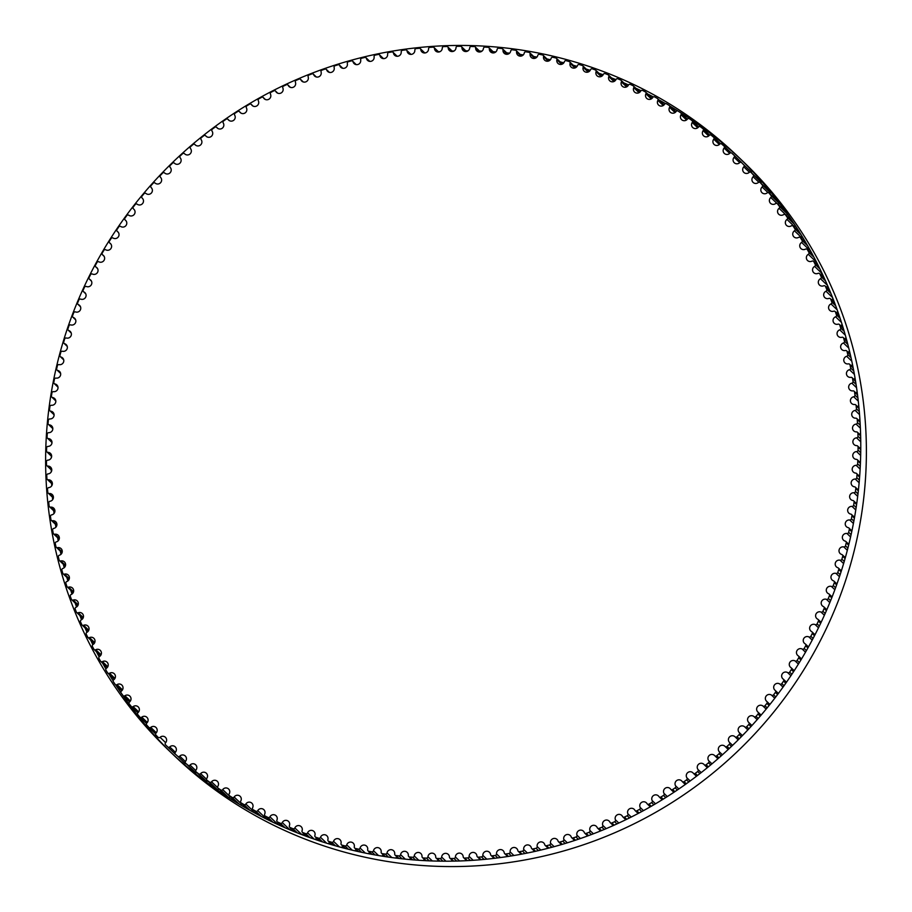 <?xml version="1.0" encoding="UTF-8"?>
<svg xmlns="http://www.w3.org/2000/svg" width="912" height="912" viewBox="0 0 912 912"><rect width="100%" height="100%" fill="white"/><g stroke="black" fill="none" stroke-linecap="round" stroke-linejoin="round"><path stroke-width="1.37" d="M556.879 59.713A3.933 3.865 -46.2 0 0 557.95 63.395A3.933 3.865 -46.2 0 0 564.391 61.674A1.471 1.436 133.8 0 1 566.181 60.694A409.511 402.397 133.8 0 1 569.099 61.503A1.471 1.436 133.8 0 1 570.08 63.27A3.933 3.865 -46.2 0 0 571.117 67.078A3.933 3.865 -46.2 0 0 577.513 65.482A1.471 1.436 133.8 0 1 579.337 64.558A409.511 402.397 133.8 0 1 582.232 65.47A1.471 1.436 133.8 0 1 583.156 67.26A3.933 3.865 -46.2 0 0 584.147 71.204A3.933 3.865 -46.2 0 0 590.497 69.734A1.471 1.436 133.8 0 1 592.355 68.867A409.511 402.397 133.8 0 1 595.205 69.882A1.471 1.436 133.8 0 1 596.072 71.706A3.933 3.865 -46.2 0 0 597.029 75.776A3.933 3.865 -46.2 0 0 603.322 74.419A1.471 1.436 133.8 0 1 605.203 73.621A409.511 402.397 133.8 0 1 608.019 74.727A1.471 1.436 133.8 0 1 608.817 76.585A3.933 3.865 -46.2 0 0 609.729 80.78A3.933 3.865 -46.2 0 0 615.976 79.549A1.471 1.436 133.8 0 1 617.88 78.808A409.511 402.397 133.8 0 1 620.662 80.017A1.471 1.436 133.8 0 1 621.391 81.898A3.933 3.865 -46.2 0 0 622.258 86.218A3.933 3.865 -46.2 0 0 628.436 85.101A1.471 1.436 133.8 0 1 630.374 84.44A409.511 402.397 133.8 0 1 633.099 85.739A1.471 1.436 133.8 0 1 633.772 87.643A3.933 3.865 -46.2 0 0 634.581 92.078A3.933 3.865 -46.2 0 0 640.703 91.086A1.471 1.436 133.8 0 1 642.652 90.482A409.511 402.397 133.8 0 1 645.331 91.873A1.471 1.436 133.8 0 1 645.935 93.799A3.933 3.865 -46.2 0 0 646.688 98.359A3.933 3.865 -46.2 0 0 652.741 97.481A1.471 1.436 133.8 0 1 654.713 96.946A409.511 402.397 133.8 0 1 657.335 98.428A1.471 1.436 133.8 0 1 657.871 100.377A3.933 3.865 -46.2 0 0 658.567 105.051A3.933 3.865 -46.2 0 0 664.552 104.287A1.471 1.436 133.8 0 1 666.535 103.82A409.511 402.397 133.8 0 1 669.112 105.393A1.471 1.436 133.8 0 1 669.579 107.365A3.933 3.865 -46.2 0 0 670.206 112.153A3.933 3.865 -46.2 0 0 676.123 111.503A1.471 1.436 133.8 0 1 678.118 111.093A409.511 402.397 133.8 0 1 680.637 112.757A1.471 1.436 133.8 0 1 681.036 114.741A3.933 3.865 -46.2 0 0 681.595 119.643A3.933 3.865 -46.2 0 0 687.42 119.107A1.471 1.436 133.8 0 1 689.438 118.765A409.511 402.397 133.8 0 1 691.9 120.509A1.471 1.436 133.8 0 1 692.231 122.504A3.933 3.865 -46.2 0 0 692.71 127.52A3.933 3.865 -46.2 0 0 698.455 127.087A1.471 1.436 133.8 0 1 700.473 126.825A409.511 402.397 133.8 0 1 702.878 128.649A1.471 1.436 133.8 0 1 703.141 130.655A3.933 3.865 -46.2 0 0 703.551 135.785A3.933 3.865 -46.2 0 0 709.217 135.455A1.471 1.436 133.8 0 1 711.235 135.25A409.511 402.397 133.8 0 1 713.572 137.165A1.471 1.436 133.8 0 1 713.765 139.183A3.933 3.865 -46.2 0 0 714.096 144.415A3.933 3.865 -46.2 0 0 719.671 144.176A1.471 1.436 133.8 0 1 721.7 144.05A409.511 402.397 133.8 0 1 723.968 146.034A1.471 1.436 133.8 0 1 724.094 148.063A3.933 3.865 -46.2 0 0 724.333 153.398A3.933 3.865 -46.2 0 0 729.817 153.262A1.471 1.436 133.8 0 1 731.846 153.193A409.511 402.397 133.8 0 1 734.046 155.268L734.046 155.268A1.471 1.436 133.8 0 1 734.103 157.297A3.933 3.865 -46.2 0 0 734.251 162.735A3.933 3.865 -46.2 0 0 739.643 162.689A1.471 1.436 133.8 0 1 741.673 162.701A409.511 402.397 133.8 0 1 743.793 164.833A1.471 1.436 133.8 0 1 743.793 166.873A3.933 3.865 -46.2 0 0 743.85 172.402A3.933 3.865 -46.2 0 0 749.14 172.448A1.471 1.436 133.8 0 1 751.169 172.528A409.511 402.397 133.8 0 1 753.221 174.739A1.471 1.436 133.8 0 1 753.141 176.768A3.933 3.865 -46.2 0 0 753.095 182.4A3.933 3.865 -46.2 0 0 758.294 182.537A1.471 1.436 133.8 0 1 760.312 182.685A409.511 402.397 133.8 0 1 762.284 184.965A1.471 1.436 133.8 0 1 762.136 186.994A3.933 3.865 -46.2 0 0 762.01 192.717A3.933 3.865 -46.2 0 0 767.095 192.934A1.471 1.436 133.8 0 1 769.112 193.15A409.511 402.397 133.8 0 1 771.005 195.499A1.471 1.436 133.8 0 1 770.788 197.516A3.933 3.865 -46.2 0 0 770.549 203.33A3.933 3.865 -46.2 0 0 775.531 203.627A1.471 1.436 133.8 0 1 777.537 203.912A409.511 402.397 133.8 0 1 779.35 206.329A1.471 1.436 133.8 0 1 779.065 208.346A3.933 3.865 -46.2 0 0 778.723 214.229A3.933 3.865 -46.2 0 0 783.59 214.605A1.471 1.436 133.8 0 1 785.585 214.958A409.511 402.397 133.8 0 1 787.318 217.432A1.471 1.436 133.8 0 1 786.965 219.439A3.933 3.865 -46.2 0 0 786.52 225.412A3.933 3.865 -46.2 0 0 791.274 225.868A1.471 1.436 133.8 0 1 793.258 226.279A409.511 402.397 133.8 0 1 794.899 228.821A1.471 1.436 133.8 0 1 794.477 230.816A3.933 3.865 -46.2 0 0 793.919 236.869A3.933 3.865 -46.2 0 0 798.57 237.382A1.471 1.436 133.8 0 1 800.531 237.872A409.511 402.397 133.8 0 1 802.081 240.46A1.471 1.436 133.8 0 1 801.591 242.444A3.933 3.865 -46.2 0 0 800.93 248.566A3.933 3.865 -46.2 0 0 805.456 249.147A1.471 1.436 133.8 0 1 807.405 249.706A409.511 402.397 133.8 0 1 808.864 252.35A1.471 1.436 133.8 0 1 808.317 254.311A3.933 3.865 -46.2 0 0 807.53 260.501A3.933 3.865 -46.2 0 0 811.942 261.151A1.471 1.436 133.8 0 1 813.869 261.767A409.511 402.397 133.8 0 1 815.237 264.457A1.471 1.436 133.8 0 1 814.621 266.407A3.933 3.865 -46.2 0 0 813.721 272.665A3.933 3.865 -46.2 0 0 818.018 273.372A1.471 1.436 133.8 0 1 819.911 274.056A409.511 402.397 133.8 0 1 821.188 276.792A1.471 1.436 133.8 0 1 820.504 278.719A3.933 3.865 -46.2 0 0 819.489 285.046A3.933 3.865 -46.2 0 0 823.661 285.798A1.471 1.436 133.8 0 1 825.531 286.55A409.511 402.397 133.8 0 1 826.717 289.332A1.471 1.436 133.8 0 1 825.976 291.236A3.933 3.865 -46.2 0 0 824.836 297.608A3.933 3.865 -46.2 0 0 828.883 298.418A1.471 1.436 133.8 0 1 830.729 299.227A409.511 402.397 133.8 0 1 831.812 302.054A1.471 1.436 133.8 0 1 831.003 303.935A3.933 3.865 -46.2 0 0 829.749 310.365A3.933 3.865 -46.2 0 0 833.671 311.22A1.471 1.436 133.8 0 1 835.483 312.086A409.511 402.397 133.8 0 1 836.475 314.948A1.471 1.436 133.8 0 1 835.597 316.806A3.933 3.865 -46.2 0 0 834.218 323.281A3.933 3.865 -46.2 0 0 838.014 324.182A1.471 1.436 133.8 0 1 839.792 325.117A409.511 402.397 133.8 0 1 840.693 328.012A1.471 1.436 133.8 0 1 839.747 329.825A3.933 3.865 -46.2 0 0 838.242 336.357A3.933 3.865 -46.2 0 0 841.913 337.28A1.471 1.436 133.8 0 1 843.668 338.284A409.511 402.397 133.8 0 1 844.455 341.213A1.471 1.436 133.8 0 1 843.463 342.992A3.933 3.865 -46.2 0 0 841.822 349.57A3.933 3.865 -46.2 0 0 845.367 350.527A1.471 1.436 133.8 0 1 847.077 351.587A409.511 402.397 133.8 0 1 847.772 354.54A1.471 1.436 133.8 0 1 846.712 356.284A3.933 3.865 -46.2 0 0 844.957 362.896A3.933 3.865 -46.2 0 0 848.354 363.888A1.471 1.436 133.8 0 1 850.041 365.005A409.511 402.397 133.8 0 1 850.634 367.981A1.471 1.436 133.8 0 1 849.517 369.691A3.933 3.865 -46.2 0 0 847.624 376.337A3.933 3.865 -46.2 0 0 850.896 377.351A1.471 1.436 133.8 0 1 852.538 378.514A409.511 402.397 133.8 0 1 853.028 381.512A1.471 1.436 133.8 0 1 851.854 383.188A3.933 3.865 -46.2 0 0 849.836 389.857A3.933 3.865 -46.2 0 0 852.982 390.895A1.471 1.436 133.8 0 1 854.578 392.126A409.511 402.397 133.8 0 1 854.966 395.135A1.471 1.436 133.8 0 1 853.735 396.777A3.933 3.865 -46.2 0 0 851.591 403.469A3.933 3.865 -46.2 0 0 854.601 404.506A1.471 1.436 133.8 0 1 856.151 405.794A409.511 402.397 133.8 0 1 856.436 408.815A1.471 1.436 133.8 0 1 855.16 410.423A3.933 3.865 -46.2 0 0 852.88 417.126A3.933 3.865 -46.2 0 0 855.752 418.186A1.471 1.436 133.8 0 1 857.257 419.52A409.511 402.397 133.8 0 1 857.44 422.552A1.471 1.436 133.8 0 1 856.106 424.114A3.933 3.865 -46.2 0 0 853.7 430.84A3.933 3.865 -46.2 0 0 856.448 431.9A1.471 1.436 133.8 0 1 857.907 433.28A409.511 402.397 133.8 0 1 857.987 436.324A1.471 1.436 133.8 0 1 856.596 437.84A3.933 3.865 -46.2 0 0 854.054 444.577A3.933 3.865 -46.2 0 0 856.664 445.637A1.471 1.436 133.8 0 1 858.078 447.074A409.511 402.397 133.8 0 1 858.055 450.118A1.471 1.436 133.8 0 1 856.619 451.577A3.933 3.865 -46.2 0 0 853.94 458.326A3.933 3.865 -46.2 0 0 856.425 459.374A1.471 1.436 133.8 0 1 857.782 460.868A409.511 402.397 133.8 0 1 857.656 463.912A1.471 1.436 133.8 0 1 856.174 465.325A3.933 3.865 -46.2 0 0 853.358 472.063A3.933 3.865 -46.2 0 0 855.707 473.111A1.471 1.436 133.8 0 1 857.018 474.65A409.511 402.397 133.8 0 1 856.79 477.683A1.471 1.436 133.8 0 1 855.262 479.051A3.933 3.865 -46.2 0 0 852.321 485.788A3.933 3.865 -46.2 0 0 854.533 486.826A1.471 1.436 133.8 0 1 855.798 488.399A409.511 402.397 133.8 0 1 855.456 491.431A1.471 1.436 133.8 0 1 853.883 492.742A3.933 3.865 -46.2 0 0 850.816 499.48A3.933 3.865 -46.2 0 0 852.902 500.506A1.471 1.436 133.8 0 1 854.099 502.113A409.511 402.397 133.8 0 1 853.666 505.134A1.471 1.436 133.8 0 1 852.047 506.399A3.933 3.865 -46.2 0 0 848.844 513.125A3.933 3.865 -46.2 0 0 850.793 514.117A1.471 1.436 133.8 0 1 851.945 515.782A409.511 402.397 133.8 0 1 851.409 518.78A1.471 1.436 133.8 0 1 849.745 519.988A3.933 3.865 -46.2 0 0 846.416 526.691A3.933 3.865 -46.2 0 0 848.24 527.66A1.471 1.436 133.8 0 1 849.323 529.359A409.511 402.397 133.8 0 1 848.684 532.346A1.471 1.436 133.8 0 1 846.986 533.497A3.933 3.865 -46.2 0 0 843.52 540.178A3.933 3.865 -46.2 0 0 845.219 541.124A1.471 1.436 133.8 0 1 846.245 542.857A409.511 402.397 133.8 0 1 845.504 545.821A1.471 1.436 133.8 0 1 843.771 546.915A3.933 3.865 -46.2 0 0 840.18 553.573A3.933 3.865 -46.2 0 0 841.753 554.485A1.471 1.436 133.8 0 1 842.722 556.252A409.511 402.397 133.8 0 1 841.879 559.193A1.471 1.436 133.8 0 1 840.112 560.219A3.933 3.865 -46.2 0 0 836.384 566.854A3.933 3.865 -46.2 0 0 837.832 567.72A1.471 1.436 133.8 0 1 838.732 569.521A409.511 402.397 133.8 0 1 837.797 572.44A1.471 1.436 133.8 0 1 835.996 573.409A3.933 3.865 -46.2 0 0 832.143 580.009A3.933 3.865 -46.2 0 0 833.465 580.83A1.471 1.436 133.8 0 1 834.309 582.665A409.511 402.397 133.8 0 1 833.272 585.538A1.471 1.436 133.8 0 1 831.436 586.45A3.933 3.865 -46.2 0 0 827.458 593.005A3.933 3.865 -46.2 0 0 828.655 593.78A1.471 1.436 133.8 0 1 829.441 595.65A409.511 402.397 133.8 0 1 828.313 598.489A1.471 1.436 133.8 0 1 826.443 599.344A3.933 3.865 -46.2 0 0 822.35 605.853A3.933 3.865 -46.2 0 0 823.422 606.583A1.471 1.436 133.8 0 1 824.14 608.475A409.511 402.397 133.8 0 1 822.909 611.279A1.471 1.436 133.8 0 1 821.028 612.055A3.933 3.865 -46.2 0 0 816.799 618.53A3.933 3.865 -46.2 0 0 817.756 619.202A1.471 1.436 133.8 0 1 818.406 621.106A409.511 402.397 133.8 0 1 817.084 623.876A1.471 1.436 133.8 0 1 815.168 624.595A3.933 3.865 -46.2 0 0 810.825 631.013A3.933 3.865 -46.2 0 0 811.669 631.628A1.471 1.436 133.8 0 1 812.25 633.555A409.511 402.397 133.8 0 1 810.836 636.28A1.471 1.436 133.8 0 1 808.91 636.929A3.933 3.865 -46.2 0 0 804.441 643.302A3.933 3.865 -46.2 0 0 805.159 643.838A1.471 1.436 133.8 0 1 805.684 645.799A409.511 402.397 133.8 0 1 804.179 648.466A1.471 1.436 133.8 0 1 802.229 649.059A3.933 3.865 -46.2 0 0 797.647 655.363A3.933 3.865 -46.2 0 0 798.251 655.842A1.471 1.436 133.8 0 1 798.707 657.814A409.511 402.397 133.8 0 1 797.111 660.436A1.471 1.436 133.8 0 1 795.139 660.961A3.933 3.865 -46.2 0 0 790.442 667.196A3.933 3.865 -46.2 0 0 790.943 667.607A1.471 1.436 133.8 0 1 791.331 669.59A409.511 402.397 133.8 0 1 789.655 672.155A1.471 1.436 133.8 0 1 787.66 672.611A3.933 3.865 -46.2 0 0 782.849 678.79A3.933 3.865 -46.2 0 0 783.248 679.121A1.471 1.436 133.8 0 1 783.568 681.116A409.511 402.397 133.8 0 1 781.801 683.624A1.471 1.436 133.8 0 1 779.794 684.011A3.933 3.865 -46.2 0 0 774.881 690.122A3.933 3.865 -46.2 0 0 775.166 690.373A1.471 1.436 133.8 0 1 775.417 692.379A409.511 402.397 133.8 0 1 773.57 694.83A1.471 1.436 133.8 0 1 771.552 695.149A3.933 3.865 -46.2 0 0 766.274 695.867A3.933 3.865 -46.2 0 0 766.707 701.351A1.471 1.436 133.8 0 1 766.889 703.369A409.511 402.397 133.8 0 1 764.963 705.763A1.471 1.436 133.8 0 1 762.945 706.013A3.933 3.865 -46.2 0 0 757.598 706.595A3.933 3.865 -46.2 0 0 757.895 712.044A1.471 1.436 133.8 0 1 758.009 714.073A409.511 402.397 133.8 0 1 756.002 716.387A1.471 1.436 133.8 0 1 753.973 716.57A3.933 3.865 -46.2 0 0 748.57 717.026A3.933 3.865 -46.2 0 0 748.729 722.441A1.471 1.436 133.8 0 1 748.775 724.47A409.511 402.397 133.8 0 1 746.689 726.716A1.471 1.436 133.8 0 1 744.659 726.83A3.933 3.865 -46.2 0 0 739.244 727.103A3.933 3.865 -46.2 0 0 739.222 732.518A1.471 1.436 133.8 0 1 739.187 734.548A409.511 402.397 133.8 0 1 737.033 736.736A1.471 1.436 133.8 0 1 735.004 736.771A3.933 3.865 -46.2 0 0 729.589 736.862A3.933 3.865 -46.2 0 0 729.372 742.277A1.471 1.436 133.8 0 1 729.281 744.306A409.511 402.397 133.8 0 1 727.046 746.415A1.471 1.436 133.8 0 1 725.017 746.392A3.933 3.865 -46.2 0 0 719.568 746.335A3.933 3.865 -46.2 0 0 719.215 751.693A1.471 1.436 133.8 0 1 719.055 753.722A409.511 402.397 133.8 0 1 716.752 755.763A1.471 1.436 133.8 0 1 714.723 755.66A3.933 3.865 -46.2 0 0 709.228 755.467A3.933 3.865 -46.2 0 0 708.749 760.779A1.471 1.436 133.8 0 1 708.51 762.797A409.511 402.397 133.8 0 1 706.15 764.758A1.471 1.436 133.8 0 1 704.121 764.587A3.933 3.865 -46.2 0 0 698.592 764.245A3.933 3.865 -46.2 0 0 697.976 769.5A1.471 1.436 133.8 0 1 697.68 771.518A409.511 402.397 133.8 0 1 695.252 773.387A1.471 1.436 133.8 0 1 693.234 773.159A3.933 3.865 -46.2 0 0 687.671 772.669A3.933 3.865 -46.2 0 0 686.93 777.856A1.471 1.436 133.8 0 1 686.565 779.863A409.511 402.397 133.8 0 1 684.068 781.652A1.471 1.436 133.8 0 1 682.073 781.356A3.933 3.865 -46.2 0 0 676.476 780.718A3.933 3.865 -46.2 0 0 675.61 785.836A1.471 1.436 133.8 0 1 675.176 787.831A409.511 402.397 133.8 0 1 672.634 789.541A1.471 1.436 133.8 0 1 670.639 789.165A3.933 3.865 -46.2 0 0 665.019 788.39A3.933 3.865 -46.2 0 0 664.039 793.44A1.471 1.436 133.8 0 1 663.537 795.412A409.511 402.397 133.8 0 1 660.926 797.031A1.471 1.436 133.8 0 1 658.954 796.598A3.933 3.865 -46.2 0 0 653.311 795.663A3.933 3.865 -46.2 0 0 652.217 800.645A1.471 1.436 133.8 0 1 651.647 802.606A409.511 402.397 133.8 0 1 648.991 804.133A1.471 1.436 133.8 0 1 647.03 803.632A3.933 3.865 -46.2 0 0 641.375 802.537A3.933 3.865 -46.2 0 0 640.167 807.439A1.471 1.436 133.8 0 1 639.529 809.389A409.511 402.397 133.8 0 1 636.827 810.825A1.471 1.436 133.8 0 1 634.889 810.255A3.933 3.865 -46.2 0 0 629.223 809.012A3.933 3.865 -46.2 0 0 627.901 813.835A1.471 1.436 133.8 0 1 627.194 815.75A409.511 402.397 133.8 0 1 624.446 817.106A1.471 1.436 133.8 0 1 622.531 816.468A3.933 3.865 -46.2 0 0 616.854 815.077A3.933 3.865 -46.2 0 0 615.429 819.808A1.471 1.436 133.8 0 1 614.665 821.712A409.511 402.397 133.8 0 1 611.872 822.966A1.471 1.436 133.8 0 1 609.98 822.259A3.933 3.865 -46.2 0 0 604.303 820.709A3.933 3.865 -46.2 0 0 602.764 825.36A1.471 1.436 133.8 0 1 601.943 827.23A409.511 402.397 133.8 0 1 599.104 828.392A1.471 1.436 133.8 0 1 597.235 827.629A3.933 3.865 -46.2 0 0 591.569 825.919A3.933 3.865 -46.2 0 0 589.939 830.49A1.471 1.436 133.8 0 1 589.049 832.325A409.511 402.397 133.8 0 1 586.177 833.397A1.471 1.436 133.8 0 1 584.341 832.565A3.933 3.865 -46.2 0 0 578.675 830.695A3.933 3.865 -46.2 0 0 576.943 835.175A1.471 1.436 133.8 0 1 575.996 836.988A409.511 402.397 133.8 0 1 573.089 837.946A1.471 1.436 133.8 0 1 571.277 837.056A3.933 3.865 -46.2 0 0 565.634 835.027A3.933 3.865 -46.2 0 0 563.81 839.416A1.471 1.436 133.8 0 1 562.795 841.195A409.511 402.397 133.8 0 1 559.865 842.061A1.471 1.436 133.8 0 1 558.087 841.115A3.933 3.865 -46.2 0 0 552.455 838.926A3.933 3.865 -46.2 0 0 550.54 843.212A1.471 1.436 133.8 0 1 549.469 844.957A409.511 402.397 133.8 0 1 546.516 845.732A1.471 1.436 133.8 0 1 544.772 844.717A3.933 3.865 -46.2 0 0 539.163 842.369A3.933 3.865 -46.2 0 0 537.168 846.564A1.471 1.436 133.8 0 1 536.039 848.274A409.511 402.397 133.8 0 1 533.053 848.935A1.471 1.436 133.8 0 1 531.354 847.864A3.933 3.865 -46.2 0 0 525.768 845.367A3.933 3.865 -46.2 0 0 523.693 849.46A1.471 1.436 133.8 0 1 522.508 851.124A409.511 402.397 133.8 0 1 519.509 851.694A1.471 1.436 133.8 0 1 517.834 850.565A3.933 3.865 -46.2 0 0 512.282 847.898A3.933 3.865 -46.2 0 0 510.139 851.888A1.471 1.436 133.8 0 1 508.896 853.518A409.511 402.397 133.8 0 1 505.875 853.985A1.471 1.436 133.8 0 1 504.256 852.8A3.933 3.865 -46.2 0 0 498.739 849.973A3.933 3.865 -46.2 0 0 496.504 853.86A1.471 1.436 133.8 0 1 495.216 855.456A409.511 402.397 133.8 0 1 492.184 855.821A1.471 1.436 133.8 0 1 490.599 854.578A3.933 3.865 -46.2 0 0 485.127 851.591A3.933 3.865 -46.2 0 0 482.836 855.376A1.471 1.436 133.8 0 1 481.49 856.915A409.511 402.397 133.8 0 1 478.447 857.177A1.471 1.436 133.8 0 1 476.908 855.889A3.933 3.865 -46.2 0 0 471.481 852.743A3.933 3.865 -46.2 0 0 469.121 856.425A1.471 1.436 133.8 0 1 467.731 857.918A409.511 402.397 133.8 0 1 464.687 858.078A1.471 1.436 133.8 0 1 463.193 856.733A3.933 3.865 -46.2 0 0 457.813 853.427A3.933 3.865 -46.2 0 0 455.396 857.006A1.471 1.436 133.8 0 1 453.948 858.454A409.511 402.397 133.8 0 1 450.904 858.511A1.471 1.436 133.8 0 1 449.456 857.109A3.933 3.865 -46.2 0 0 444.133 853.643A3.933 3.865 -46.2 0 0 441.659 857.12A1.471 1.436 133.8 0 1 440.165 858.523A409.511 402.397 133.8 0 1 437.122 858.466A1.471 1.436 133.8 0 1 435.731 857.018A3.933 3.865 -46.2 0 0 430.464 853.404A3.933 3.865 -46.2 0 0 427.945 856.767A1.471 1.436 133.8 0 1 426.394 858.112A409.511 402.397 133.8 0 1 423.362 857.964A1.471 1.436 133.8 0 1 422.017 856.471A3.933 3.865 -46.2 0 0 416.818 852.686A3.933 3.865 -46.2 0 0 414.242 855.946A1.471 1.436 133.8 0 1 412.657 857.246A409.511 402.397 133.8 0 1 409.636 856.984A1.471 1.436 133.8 0 1 408.337 855.445A3.933 3.865 -46.2 0 0 403.218 851.512A3.933 3.865 -46.2 0 0 400.596 854.658A1.471 1.436 133.8 0 1 398.966 855.901A409.511 402.397 133.8 0 1 395.956 855.547A1.471 1.436 133.8 0 1 394.714 853.963A3.933 3.865 -46.2 0 0 389.675 849.87A3.933 3.865 -46.2 0 0 387.007 852.914A1.471 1.436 133.8 0 1 385.343 854.099A409.511 402.397 133.8 0 1 382.345 853.643A1.471 1.436 133.8 0 1 381.159 852.013A3.933 3.865 -46.2 0 0 376.189 847.772A3.933 3.865 -46.2 0 0 373.487 850.702A1.471 1.436 133.8 0 1 371.788 851.831A409.511 402.397 133.8 0 1 368.801 851.272A1.471 1.436 133.8 0 1 367.673 849.596A3.933 3.865 -46.2 0 0 366.567 846.119A3.933 3.865 -46.2 0 0 360.069 848.035A1.471 1.436 133.8 0 1 358.325 849.106A409.511 402.397 133.8 0 1 355.372 848.445A1.471 1.436 133.8 0 1 354.301 846.735A3.933 3.865 -46.2 0 0 353.206 843.121A3.933 3.865 -46.2 0 0 346.754 844.9A1.471 1.436 133.8 0 1 344.975 845.914A409.511 402.397 133.8 0 1 342.046 845.15A1.471 1.436 133.8 0 1 341.031 843.406A3.933 3.865 -46.2 0 0 339.971 839.667A3.933 3.865 -46.2 0 0 333.553 841.32A1.471 1.436 133.8 0 1 331.751 842.278A409.511 402.397 133.8 0 1 328.844 841.411A1.471 1.436 133.8 0 1 327.887 839.633A3.933 3.865 -46.2 0 0 326.872 835.768A3.933 3.865 -46.2 0 0 320.5 837.296A1.471 1.436 133.8 0 1 318.653 838.196A409.511 402.397 133.8 0 1 315.791 837.227A1.471 1.436 133.8 0 1 314.902 835.415A3.933 3.865 -46.2 0 0 313.922 831.413A3.933 3.865 -46.2 0 0 307.595 832.827A1.471 1.436 133.8 0 1 305.725 833.659A409.511 402.397 133.8 0 1 302.887 832.599A1.471 1.436 133.8 0 1 302.066 830.752A3.933 3.865 -46.2 0 0 301.12 826.625A3.933 3.865 -46.2 0 0 294.85 827.914A1.471 1.436 133.8 0 1 292.957 828.689A409.511 402.397 133.8 0 1 290.164 827.526A1.471 1.436 133.8 0 1 289.4 825.656A3.933 3.865 -46.2 0 0 288.511 821.404A3.933 3.865 -46.2 0 0 282.287 822.567A1.471 1.436 133.8 0 1 280.372 823.274A409.511 402.397 133.8 0 1 277.624 822.02A1.471 1.436 133.8 0 1 276.917 820.127A3.933 3.865 -46.2 0 0 276.085 815.75A3.933 3.865 -46.2 0 0 269.929 816.799A1.471 1.436 133.8 0 1 267.991 817.437A409.511 402.397 133.8 0 1 265.289 816.092A1.471 1.436 133.8 0 1 264.651 814.177A3.933 3.865 -46.2 0 0 263.864 809.685A3.933 3.865 -46.2 0 0 257.777 810.608A1.471 1.436 133.8 0 1 255.816 811.19A409.511 402.397 133.8 0 1 253.16 809.742A1.471 1.436 133.8 0 1 252.59 807.804A3.933 3.865 -46.2 0 0 251.872 803.187A3.933 3.865 -46.2 0 0 245.852 804.008A1.471 1.436 133.8 0 1 243.869 804.509A409.511 402.397 133.8 0 1 241.27 802.982A1.471 1.436 133.8 0 1 240.768 801.032A3.933 3.865 -46.2 0 0 240.107 796.29A3.933 3.865 -46.2 0 0 234.156 796.997A1.471 1.436 133.8 0 1 232.172 797.441A409.511 402.397 133.8 0 1 229.619 795.823A1.471 1.436 133.8 0 1 229.186 793.85A3.933 3.865 -46.2 0 0 228.593 788.994A3.933 3.865 -46.2 0 0 222.722 789.598A1.471 1.436 133.8 0 1 220.715 789.963A409.511 402.397 133.8 0 1 218.23 788.264A1.471 1.436 133.8 0 1 217.854 786.269A3.933 3.865 -46.2 0 0 217.341 781.31A3.933 3.865 -46.2 0 0 211.55 781.801A1.471 1.436 133.8 0 1 209.532 782.097A409.511 402.397 133.8 0 1 207.104 780.319A1.471 1.436 133.8 0 1 206.807 778.312A3.933 3.865 -46.2 0 0 206.363 773.239A3.933 3.865 -46.2 0 0 200.651 773.627A1.471 1.436 133.8 0 1 198.634 773.855A409.511 402.397 133.8 0 1 196.262 771.985A1.471 1.436 133.8 0 1 196.034 769.967A3.933 3.865 -46.2 0 0 195.67 764.792A3.933 3.865 -46.2 0 0 190.049 765.077A1.471 1.436 133.8 0 1 188.02 765.248A409.511 402.397 133.8 0 1 185.717 763.287A1.471 1.436 133.8 0 1 185.558 761.269A3.933 3.865 -46.2 0 0 185.273 755.991A3.933 3.865 -46.2 0 0 179.744 756.173A1.471 1.436 133.8 0 1 177.715 756.265A409.511 402.397 133.8 0 1 175.48 754.235A1.471 1.436 133.8 0 1 175.389 752.206A3.933 3.865 -46.2 0 0 175.195 746.825A3.933 3.865 -46.2 0 0 169.757 746.917A1.471 1.436 133.8 0 1 167.728 746.951A1.471 1.436 133.8 0 1 167.728 746.939A409.511 402.397 133.8 0 1 165.562 744.842A1.471 1.436 133.8 0 1 165.539 742.801A3.933 3.865 -46.2 0 0 165.437 737.318A3.933 3.865 -46.2 0 0 160.09 737.318A1.471 1.436 133.8 0 1 158.061 737.272A409.511 402.397 133.8 0 1 155.975 735.095A1.471 1.436 133.8 0 1 156.02 733.066A3.933 3.865 -46.2 0 0 156.009 727.491A3.933 3.865 -46.2 0 0 150.765 727.388A1.471 1.436 133.8 0 1 148.736 727.286A409.511 402.397 133.8 0 1 146.729 725.029A1.471 1.436 133.8 0 1 146.843 722.999A3.933 3.865 -46.2 0 0 146.923 717.334A3.933 3.865 -46.2 0 0 141.793 717.151A1.471 1.436 133.8 0 1 139.764 716.969A409.511 402.397 133.8 0 1 137.837 714.655A1.471 1.436 133.8 0 1 138.02 712.625A3.933 3.865 -46.2 0 0 138.202 706.868A3.933 3.865 -46.2 0 0 133.163 706.606A1.471 1.436 133.8 0 1 131.157 706.355A409.511 402.397 133.8 0 1 129.31 703.973A1.471 1.436 133.8 0 1 129.561 701.955A3.933 3.865 -46.2 0 0 129.846 696.107A3.933 3.865 -46.2 0 0 124.921 695.765A1.471 1.436 133.8 0 1 122.915 695.446A409.511 402.397 133.8 0 1 121.148 693.006A1.471 1.436 133.8 0 1 121.467 690.988A3.933 3.865 -46.2 0 0 121.855 685.06A3.933 3.865 -46.2 0 0 117.044 684.638A1.471 1.436 133.8 0 1 115.06 684.262A409.511 402.397 133.8 0 1 113.373 681.754A1.471 1.436 133.8 0 1 113.761 679.748A3.933 3.865 -46.2 0 0 114.262 673.74A3.933 3.865 -46.2 0 0 109.554 673.25A1.471 1.436 133.8 0 1 107.582 672.805A409.511 402.397 133.8 0 1 105.986 670.24A1.471 1.436 133.8 0 1 106.442 668.245A3.933 3.865 -46.2 0 0 107.046 662.158A3.933 3.865 -46.2 0 0 102.463 661.61A1.471 1.436 133.8 0 1 100.502 661.086A409.511 402.397 133.8 0 1 98.998 658.475A1.471 1.436 133.8 0 1 99.522 656.503A3.933 3.865 -46.2 0 0 100.24 650.336A3.933 3.865 -46.2 0 0 95.771 649.72A1.471 1.436 133.8 0 1 93.833 649.139A409.511 402.397 133.8 0 1 92.42 646.471A1.471 1.436 133.8 0 1 93.013 644.51A3.933 3.865 -46.2 0 0 93.845 638.286A3.933 3.865 -46.2 0 0 89.49 637.613A1.471 1.436 133.8 0 1 87.586 636.964A409.511 402.397 133.8 0 1 86.252 634.239A1.471 1.436 133.8 0 1 86.914 632.312A3.933 3.865 -46.2 0 0 87.86 626.02A3.933 3.865 -46.2 0 0 83.63 625.29A1.471 1.436 133.8 0 1 81.749 624.572A409.511 402.397 133.8 0 1 80.518 621.813A1.471 1.436 133.8 0 1 81.236 619.898A3.933 3.865 -46.2 0 0 82.308 613.548A3.933 3.865 -46.2 0 0 78.204 612.761A1.471 1.436 133.8 0 1 76.334 611.986A409.511 402.397 133.8 0 1 75.206 609.17A1.471 1.436 133.8 0 1 75.981 607.289A3.933 3.865 -46.2 0 0 77.178 600.883A3.933 3.865 -46.2 0 0 73.199 600.05A1.471 1.436 133.8 0 1 71.364 599.207A409.511 402.397 133.8 0 1 70.327 596.368A1.471 1.436 133.8 0 1 71.17 594.499A3.933 3.865 -46.2 0 0 72.493 588.046A3.933 3.865 -46.2 0 0 68.628 587.168A1.471 1.436 133.8 0 1 66.827 586.268A409.511 402.397 133.8 0 1 65.892 583.384A1.471 1.436 133.8 0 1 66.793 581.548A3.933 3.865 -46.2 0 0 68.24 575.039A3.933 3.865 -46.2 0 0 64.513 574.138A1.471 1.436 133.8 0 1 62.734 573.169A409.511 402.397 133.8 0 1 61.902 570.251A1.471 1.436 133.8 0 1 62.86 568.45A3.933 3.865 -46.2 0 0 64.433 561.906A3.933 3.865 -46.2 0 0 60.83 560.96A1.471 1.436 133.8 0 1 59.098 559.934A409.511 402.397 133.8 0 1 58.357 556.993A1.471 1.436 133.8 0 1 59.383 555.214A3.933 3.865 -46.2 0 0 61.081 548.625A3.933 3.865 -46.2 0 0 57.604 547.656A1.471 1.436 133.8 0 1 55.906 546.573A409.511 402.397 133.8 0 1 55.267 543.609A1.471 1.436 133.8 0 1 56.35 541.865A3.933 3.865 -46.2 0 0 58.174 535.241A3.933 3.865 -46.2 0 0 54.834 534.238A1.471 1.436 133.8 0 1 53.181 533.098A409.511 402.397 133.8 0 1 52.645 530.111A1.471 1.436 133.8 0 1 53.785 528.413A3.933 3.865 -46.2 0 0 55.735 521.755A3.933 3.865 -46.2 0 0 52.531 520.741A1.471 1.436 133.8 0 1 50.912 519.532A409.511 402.397 133.8 0 1 50.468 516.534A1.471 1.436 133.8 0 1 51.676 514.87A3.933 3.865 -46.2 0 0 53.751 508.189A3.933 3.865 -46.2 0 0 50.673 507.152A1.471 1.436 133.8 0 1 49.1 505.898A409.511 402.397 133.8 0 1 48.769 502.877A1.471 1.436 133.8 0 1 50.023 501.258A3.933 3.865 -46.2 0 0 52.235 494.555A3.933 3.865 -46.2 0 0 49.294 493.506A1.471 1.436 133.8 0 1 47.766 492.195A409.511 402.397 133.8 0 1 47.527 489.163A1.471 1.436 133.8 0 1 48.838 487.589A3.933 3.865 -46.2 0 0 51.186 480.863A3.933 3.865 -46.2 0 0 48.37 479.815A1.471 1.436 133.8 0 1 46.888 478.447A409.511 402.397 133.8 0 1 46.751 475.414A1.471 1.436 133.8 0 1 48.119 473.875A3.933 3.865 -46.2 0 0 50.593 467.149A3.933 3.865 -46.2 0 0 47.914 466.078A1.471 1.436 133.8 0 1 46.478 464.675A409.511 402.397 133.8 0 1 46.455 461.632A1.471 1.436 133.8 0 1 47.857 460.138A3.933 3.865 -46.2 0 0 50.468 453.401A3.933 3.865 -46.2 0 0 47.926 452.341A1.471 1.436 133.8 0 1 46.535 450.881A409.511 402.397 133.8 0 1 46.615 447.838A1.471 1.436 133.8 0 1 48.074 446.401A3.933 3.865 -46.2 0 0 50.81 439.652A3.933 3.865 -46.2 0 0 48.404 438.592A1.471 1.436 133.8 0 1 47.059 437.087A409.511 402.397 133.8 0 1 47.242 434.044A1.471 1.436 133.8 0 1 48.746 432.664A3.933 3.865 -46.2 0 0 51.631 425.915A3.933 3.865 -46.2 0 0 49.339 424.867A1.471 1.436 133.8 0 1 48.062 423.316A409.511 402.397 133.8 0 1 48.347 420.284A1.471 1.436 133.8 0 1 49.898 418.95A3.933 3.865 -46.2 0 0 52.896 412.201A3.933 3.865 -46.2 0 0 50.753 411.175A1.471 1.436 133.8 0 1 49.522 409.579A409.511 402.397 133.8 0 1 49.909 406.558A1.471 1.436 133.8 0 1 51.505 405.27A3.933 3.865 -46.2 0 0 54.64 398.544A3.933 3.865 -46.2 0 0 52.622 397.529A1.471 1.436 133.8 0 1 51.448 395.888A409.511 402.397 133.8 0 1 51.938 392.878A1.471 1.436 133.8 0 1 53.569 391.647A3.933 3.865 -46.2 0 0 56.84 384.932A3.933 3.865 -46.2 0 0 54.948 383.941A1.471 1.436 133.8 0 1 53.831 382.265A409.511 402.397 133.8 0 1 54.424 379.267A1.471 1.436 133.8 0 1 56.099 378.092A3.933 3.865 -46.2 0 0 59.508 371.401A3.933 3.865 -46.2 0 0 57.741 370.443A1.471 1.436 133.8 0 1 56.681 368.722A409.511 402.397 133.8 0 1 57.376 365.746A1.471 1.436 133.8 0 1 59.086 364.629A3.933 3.865 -46.2 0 0 62.62 357.96A3.933 3.865 -46.2 0 0 60.99 357.025A1.471 1.436 133.8 0 1 59.987 355.281A409.511 402.397 133.8 0 1 60.773 352.328A1.471 1.436 133.8 0 1 62.529 351.268A3.933 3.865 -46.2 0 0 66.188 344.622A3.933 3.865 -46.2 0 0 64.684 343.733A1.471 1.436 133.8 0 1 63.737 341.943A409.511 402.397 133.8 0 1 64.638 339.013A1.471 1.436 133.8 0 1 66.416 338.021A3.933 3.865 -46.2 0 0 70.201 331.398A3.933 3.865 -46.2 0 0 68.822 330.554A1.471 1.436 133.8 0 1 67.944 328.742A409.511 402.397 133.8 0 1 68.936 325.846A1.471 1.436 133.8 0 1 70.748 324.9A3.933 3.865 -46.2 0 0 74.67 318.322A3.933 3.865 -46.2 0 0 73.405 317.524A1.471 1.436 133.8 0 1 72.595 315.677A409.511 402.397 133.8 0 1 73.678 312.805A1.471 1.436 133.8 0 1 75.525 311.938A3.933 3.865 -46.2 0 0 79.572 305.395A3.933 3.865 -46.2 0 0 78.432 304.642A1.471 1.436 133.8 0 1 77.68 302.773A409.511 402.397 133.8 0 1 78.865 299.945A1.471 1.436 133.8 0 1 80.735 299.125A3.933 3.865 -46.2 0 0 84.896 292.627A3.933 3.865 -46.2 0 0 83.881 291.931A1.471 1.436 133.8 0 1 83.197 290.039A409.511 402.397 133.8 0 1 84.474 287.246A1.471 1.436 133.8 0 1 86.378 286.493A3.933 3.865 -46.2 0 0 90.664 280.052A3.933 3.865 -46.2 0 0 89.764 279.414A1.471 1.436 133.8 0 1 89.137 277.487A409.511 402.397 133.8 0 1 90.516 274.74A1.471 1.436 133.8 0 1 92.431 274.056A3.933 3.865 -46.2 0 0 96.843 267.661A3.933 3.865 -46.2 0 0 96.056 267.091A1.471 1.436 133.8 0 1 95.509 265.141A409.511 402.397 133.8 0 1 96.968 262.451A1.471 1.436 133.8 0 1 98.906 261.824A3.933 3.865 -46.2 0 0 103.432 255.485A3.933 3.865 -46.2 0 0 102.771 254.972A1.471 1.436 133.8 0 1 102.281 253.012A409.511 402.397 133.8 0 1 103.831 250.367A1.471 1.436 133.8 0 1 105.792 249.808A3.933 3.865 -46.2 0 0 110.432 243.538A3.933 3.865 -46.2 0 0 109.873 243.094A1.471 1.436 133.8 0 1 109.451 241.11A409.511 402.397 133.8 0 1 111.093 238.522A1.471 1.436 133.8 0 1 113.077 238.032A3.933 3.865 -46.2 0 0 117.83 231.819A3.933 3.865 -46.2 0 0 117.386 231.454A1.471 1.436 133.8 0 1 117.032 229.459A409.511 402.397 133.8 0 1 118.754 226.917A1.471 1.436 133.8 0 1 120.749 226.495A3.933 3.865 -46.2 0 0 125.617 220.362A3.933 3.865 -46.2 0 0 125.275 220.066A1.471 1.436 133.8 0 1 124.99 218.059A409.511 402.397 133.8 0 1 126.791 215.585A1.471 1.436 133.8 0 1 128.797 215.232A3.933 3.865 -46.2 0 0 133.779 209.156A3.933 3.865 -46.2 0 0 133.54 208.951A1.471 1.436 133.8 0 1 133.323 206.933A409.511 402.397 133.8 0 1 135.215 204.516A1.471 1.436 133.8 0 1 137.233 204.231A3.933 3.865 -46.2 0 0 142.546 203.581A3.933 3.865 -46.2 0 0 142.181 198.109A1.471 1.436 133.8 0 1 142.033 196.091A409.511 402.397 133.8 0 1 144.005 193.732A1.471 1.436 133.8 0 1 146.023 193.515A3.933 3.865 -46.2 0 0 151.403 193.002A3.933 3.865 -46.2 0 0 151.21 187.61A3.933 3.865 -46.2 0 0 151.175 187.564A1.471 1.436 133.8 0 1 151.096 185.535A409.511 402.397 133.8 0 1 153.136 183.255A1.471 1.436 133.8 0 1 155.165 183.107A3.933 3.865 -46.2 0 0 160.569 182.742A3.933 3.865 -46.2 0 0 160.512 177.327A1.471 1.436 133.8 0 1 160.501 175.298A409.511 402.397 133.8 0 1 162.621 173.086A1.471 1.436 133.8 0 1 164.65 173.006A3.933 3.865 -46.2 0 0 170.065 172.824A3.933 3.865 -46.2 0 0 170.191 167.409A1.471 1.436 133.8 0 1 170.248 165.38A409.511 402.397 133.8 0 1 172.448 163.237A1.471 1.436 133.8 0 1 174.477 163.225A3.933 3.865 -46.2 0 0 179.903 163.214A3.933 3.865 -46.2 0 0 180.188 157.822A1.471 1.436 133.8 0 1 180.325 155.792A409.511 402.397 133.8 0 1 182.582 153.718A1.471 1.436 133.8 0 1 184.612 153.775A3.933 3.865 -46.2 0 0 190.084 153.911A3.933 3.865 -46.2 0 0 190.505 148.565A1.471 1.436 133.8 0 1 190.711 146.536A409.511 402.397 133.8 0 1 193.036 144.541A1.471 1.436 133.8 0 1 195.065 144.677A3.933 3.865 -46.2 0 0 200.572 144.951A3.933 3.865 -46.2 0 0 201.13 139.661A1.471 1.436 133.8 0 1 201.392 137.644A409.511 402.397 133.8 0 1 203.786 135.728A1.471 1.436 133.8 0 1 205.804 135.922A3.933 3.865 -46.2 0 0 211.356 136.344A3.933 3.865 -46.2 0 0 212.04 131.123A1.471 1.436 133.8 0 1 212.371 129.116A409.511 402.397 133.8 0 1 214.833 127.281A1.471 1.436 133.8 0 1 216.839 127.543A3.933 3.865 -46.2 0 0 222.414 128.102A3.933 3.865 -46.2 0 0 223.223 122.949A1.471 1.436 133.8 0 1 223.622 120.954A409.511 402.397 133.8 0 1 226.142 119.198A1.471 1.436 133.8 0 1 228.137 119.54A3.933 3.865 -46.2 0 0 233.746 120.247A3.933 3.865 -46.2 0 0 234.669 115.163A1.471 1.436 133.8 0 1 235.136 113.179A409.511 402.397 133.8 0 1 237.713 111.515A1.471 1.436 133.8 0 1 239.696 111.914A3.933 3.865 -46.2 0 0 245.328 112.769A3.933 3.865 -46.2 0 0 246.365 107.764A1.471 1.436 133.8 0 1 246.901 105.792A409.511 402.397 133.8 0 1 249.535 104.219A1.471 1.436 133.8 0 1 251.507 104.686A3.933 3.865 -46.2 0 0 257.15 105.689A3.933 3.865 -46.2 0 0 258.313 100.753A1.471 1.436 133.8 0 1 258.905 98.804A409.511 402.397 133.8 0 1 261.584 97.322A1.471 1.436 133.8 0 1 263.534 97.858A3.933 3.865 -46.2 0 0 269.2 99.02A3.933 3.865 -46.2 0 0 270.465 94.153A1.471 1.436 133.8 0 1 271.138 92.226A409.511 402.397 133.8 0 1 273.862 90.835A1.471 1.436 133.8 0 1 275.789 91.428A3.933 3.865 -46.2 0 0 281.466 92.75A3.933 3.865 -46.2 0 0 282.845 87.974A1.471 1.436 133.8 0 1 283.575 86.059A409.511 402.397 133.8 0 1 286.345 84.759A1.471 1.436 133.8 0 1 288.249 85.432A3.933 3.865 -46.2 0 0 293.926 86.902A3.933 3.865 -46.2 0 0 295.408 82.205A1.471 1.436 133.8 0 1 296.206 80.324A409.511 402.397 133.8 0 1 299.011 79.116A1.471 1.436 133.8 0 1 300.903 79.846A3.933 3.865 -46.2 0 0 306.569 81.476A3.933 3.865 -46.2 0 0 308.153 76.87A1.471 1.436 133.8 0 1 309.008 75.012A409.511 402.397 133.8 0 1 311.87 73.895A1.471 1.436 133.8 0 1 313.717 74.693A3.933 3.865 -46.2 0 0 319.382 76.483A3.933 3.865 -46.2 0 0 321.07 71.968A1.471 1.436 133.8 0 1 321.993 70.133A409.511 402.397 133.8 0 1 324.877 69.118A1.471 1.436 133.8 0 1 326.701 69.985A3.933 3.865 -46.2 0 0 332.356 71.923A3.933 3.865 -46.2 0 0 334.134 67.499A1.471 1.436 133.8 0 1 335.114 65.698A409.511 402.397 133.8 0 1 338.033 64.786A1.471 1.436 133.8 0 1 339.823 65.71A3.933 3.865 -46.2 0 0 345.466 67.807A3.933 3.865 -46.2 0 0 347.335 63.475A1.471 1.436 133.8 0 1 348.373 61.708A409.511 402.397 133.8 0 1 351.325 60.899A1.471 1.436 133.8 0 1 353.081 61.879A3.933 3.865 -46.2 0 0 358.701 64.148A3.933 3.865 -46.2 0 0 360.662 59.907A1.471 1.436 133.8 0 1 361.756 58.174A409.511 402.397 133.8 0 1 364.732 57.456A1.471 1.436 133.8 0 1 366.453 58.493A3.933 3.865 -46.2 0 0 372.05 60.922A3.933 3.865 -46.2 0 0 374.091 56.783A1.471 1.436 133.8 0 1 375.242 55.096A409.511 402.397 133.8 0 1 378.229 54.469A1.471 1.436 133.8 0 1 379.916 55.575A3.933 3.865 -46.2 0 0 385.491 58.163A3.933 3.865 -46.2 0 0 387.6 54.116A1.471 1.436 133.8 0 1 388.82 52.463A409.511 402.397 133.8 0 1 391.829 51.95A1.471 1.436 133.8 0 1 393.471 53.113A3.933 3.865 -46.2 0 0 399.011 55.86A3.933 3.865 -46.2 0 0 401.2 51.916A1.471 1.436 133.8 0 1 402.466 50.308A409.511 402.397 133.8 0 1 405.487 49.886A1.471 1.436 133.8 0 1 407.094 51.106A3.933 3.865 -46.2 0 0 412.589 54.013A3.933 3.865 -46.2 0 0 414.846 50.171A1.471 1.436 133.8 0 1 416.168 48.598A409.511 402.397 133.8 0 1 419.201 48.29A1.471 1.436 133.8 0 1 420.763 49.556A3.933 3.865 -46.2 0 0 426.212 52.622A3.933 3.865 -46.2 0 0 428.537 48.895A1.471 1.436 133.8 0 1 429.917 47.367A409.511 402.397 133.8 0 1 432.949 47.162A1.471 1.436 133.8 0 1 434.477 48.484A3.933 3.865 -46.2 0 0 439.88 51.71A3.933 3.865 -46.2 0 0 442.263 48.074A1.471 1.436 133.8 0 1 443.688 46.603A409.511 402.397 133.8 0 1 446.732 46.501A1.471 1.436 133.8 0 1 448.202 47.869A3.933 3.865 -46.2 0 0 453.549 51.254A3.933 3.865 -46.2 0 0 456 47.732A1.471 1.436 133.8 0 1 457.471 46.307A409.511 402.397 133.8 0 1 460.514 46.295A1.471 1.436 133.8 0 1 461.939 47.72A3.933 3.865 -46.2 0 0 467.229 51.266A3.933 3.865 -46.2 0 0 469.726 47.846A1.471 1.436 133.8 0 1 471.242 46.478A409.511 402.397 133.8 0 1 474.286 46.569A1.471 1.436 133.8 0 1 475.654 48.051A3.933 3.865 -46.2 0 0 480.886 51.745A3.933 3.865 -46.2 0 0 483.44 48.439A1.471 1.436 133.8 0 1 485.002 47.116A409.511 402.397 133.8 0 1 488.034 47.31A1.471 1.436 133.8 0 1 489.356 48.838A3.933 3.865 -46.2 0 0 494.509 52.691A3.933 3.865 -46.2 0 0 497.108 49.487A1.471 1.436 133.8 0 1 498.716 48.211A409.511 402.397 133.8 0 1 501.737 48.518A1.471 1.436 133.8 0 1 503.002 50.092A3.933 3.865 -46.2 0 0 508.087 54.093A3.933 3.865 -46.2 0 0 510.731 51.004A1.471 1.436 133.8 0 1 512.384 49.784A409.511 402.397 133.8 0 1 515.383 50.194A1.471 1.436 133.8 0 1 516.602 51.802A3.933 3.865 -46.2 0 0 521.607 55.963A3.933 3.865 -46.2 0 0 524.286 52.987A1.471 1.436 133.8 0 1 525.973 51.824A409.511 402.397 133.8 0 1 528.96 52.337A1.471 1.436 133.8 0 1 530.123 53.979A3.933 3.865 -46.2 0 0 535.048 58.3A3.933 3.865 -46.2 0 0 537.761 55.427A1.471 1.436 133.8 0 1 539.482 54.321A409.511 402.397 133.8 0 1 542.446 54.937A1.471 1.436 133.8 0 1 543.552 56.624A3.933 3.865 -46.2 0 0 544.658 60.169A3.933 3.865 -46.2 0 0 551.133 58.322A1.471 1.436 133.8 0 1 552.889 57.274A409.511 402.397 133.8 0 1 555.83 57.992A1.471 1.436 133.8 0 1 556.879 59.713L561.678 64.307M741.536 162.45L734.046 155.268L741.536 162.439A1.471 1.436 133.8 0 1 741.536 162.45A1.471 1.436 133.8 0 1 741.832 162.849M749.117 169.826A1.471 1.436 133.8 0 1 749.162 169.871A409.511 402.397 133.8 0 1 751.294 172.015A1.471 1.436 133.8 0 1 751.693 173.029M758.545 179.596A1.471 1.436 133.8 0 1 758.659 179.698A409.511 402.397 133.8 0 1 760.711 181.921A1.471 1.436 133.8 0 1 761.007 183.335M767.619 189.685A1.471 1.436 133.8 0 1 767.801 189.856A409.511 402.397 133.8 0 1 769.774 192.136A1.471 1.436 133.8 0 1 769.888 193.868M768.987 193.013L776.477 200.195A1.471 1.436 133.8 0 1 776.602 200.321A409.511 402.397 133.8 0 1 778.495 202.669A1.471 1.436 133.8 0 1 778.335 204.653M777.389 203.741L784.879 210.911A1.471 1.436 133.8 0 1 785.027 211.082A409.511 402.397 133.8 0 1 786.839 213.499A1.471 1.436 133.8 0 1 786.554 215.517A3.933 3.865 -46.2 0 0 786.372 215.677M795.047 225.253A1.471 1.436 133.8 0 1 794.455 226.621A3.933 3.865 -46.2 0 0 794.033 226.974M802.56 237.154A1.471 1.436 133.8 0 1 801.967 237.986A3.933 3.865 -46.2 0 0 801.317 238.556M809.56 249.147A1.471 1.436 133.8 0 1 809.092 249.614A3.933 3.865 -46.2 0 0 808.203 250.39M816.08 261.277A1.471 1.436 133.8 0 1 815.807 261.493A3.933 3.865 -46.2 0 0 814.701 262.462M822.157 273.566A1.471 1.436 133.8 0 1 822.111 273.589A3.933 3.865 -46.2 0 0 820.789 274.763M827.788 286.015A3.933 3.865 -46.2 0 0 826.454 287.28M832.998 298.669A3.933 3.865 -46.2 0 0 831.71 299.991M837.775 311.505A3.933 3.865 -46.2 0 0 836.543 312.884M842.118 324.524A3.933 3.865 -46.2 0 0 840.932 325.96M846.017 337.691A3.933 3.865 -46.2 0 0 844.888 339.184M849.471 351.006A3.933 3.865 -46.2 0 0 848.411 352.545M852.481 364.447A3.933 3.865 -46.2 0 0 851.477 366.031M855.023 378.013A3.933 3.865 -46.2 0 0 854.099 379.62M857.109 391.681A3.933 3.865 -46.2 0 0 856.265 393.311M858.739 405.441A3.933 3.865 -46.2 0 0 857.987 407.071M859.891 419.292A3.933 3.865 -46.2 0 0 859.241 420.888M860.575 433.211A3.933 3.865 -46.2 0 0 860.039 434.762M860.78 447.233A3.933 3.865 -46.2 0 0 860.381 448.658M860.495 461.381A3.933 3.865 -46.2 0 0 860.255 462.566M480.259 859.583A3.933 3.865 -46.2 0 0 479.096 859.868M466.374 860.312A3.933 3.865 -46.2 0 0 464.972 860.768M452.477 860.586A3.933 3.865 -46.2 0 0 450.961 861.179M438.581 860.392A3.933 3.865 -46.2 0 0 437.008 861.099M424.718 859.742A3.933 3.865 -46.2 0 0 423.122 860.552M410.89 858.625A3.933 3.865 -46.2 0 0 409.306 859.537M397.13 857.063A3.933 3.865 -46.2 0 0 395.557 858.055M383.428 855.034A3.933 3.865 -46.2 0 0 381.9 856.106M369.827 852.56A3.933 3.865 -46.2 0 0 368.334 853.689M356.318 849.631A3.933 3.865 -46.2 0 0 354.882 850.816M342.935 846.256A3.933 3.865 -46.2 0 0 341.544 847.499M329.688 842.437A3.933 3.865 -46.2 0 0 328.354 843.725M316.589 838.185A3.933 3.865 -46.2 0 0 315.324 839.519M303.65 833.488A3.933 3.865 -46.2 0 0 302.453 834.868M290.905 828.37A3.933 3.865 -46.2 0 0 289.788 829.749A1.471 1.436 133.8 0 1 289.765 829.783M278.342 822.829A3.933 3.865 -46.2 0 0 277.419 823.981A1.471 1.436 133.8 0 1 277.225 824.254M265.996 816.867A3.933 3.865 -46.2 0 0 265.267 817.79A1.471 1.436 133.8 0 1 264.822 818.269M253.878 810.506A3.933 3.865 -46.2 0 0 253.342 811.19A1.471 1.436 133.8 0 1 252.544 811.817M241.999 803.734A3.933 3.865 -46.2 0 0 241.646 804.179A1.471 1.436 133.8 0 1 240.323 804.829M230.36 796.575A3.933 3.865 -46.2 0 0 230.212 796.769A1.471 1.436 133.8 0 1 228.205 797.145A409.511 402.397 133.8 0 1 225.72 795.435A1.471 1.436 133.8 0 1 225.538 795.298L218.048 788.116M218.994 789.028A1.471 1.436 133.8 0 1 217.022 789.279A409.511 402.397 133.8 0 1 214.594 787.489A1.471 1.436 133.8 0 1 214.457 787.375L206.967 780.193M207.868 781.06A1.471 1.436 133.8 0 1 206.123 781.037A409.511 402.397 133.8 0 1 203.752 779.167A1.471 1.436 133.8 0 1 203.57 778.985M196.958 772.658A1.471 1.436 133.8 0 1 195.51 772.418A409.511 402.397 133.8 0 1 193.207 770.469A1.471 1.436 133.8 0 1 193.093 770.355M186.253 763.811A1.471 1.436 133.8 0 1 185.204 763.447A409.511 402.397 133.8 0 1 182.97 761.417A1.471 1.436 133.8 0 1 182.924 761.372M175.663 754.406A1.471 1.436 133.8 0 1 175.218 754.121L167.74 746.951L175.218 754.121M58.733 357.629A411.289 404.141 133.8 0 1 737.717 156.317A411.289 404.141 133.8 0 1 745.036 732.883A411.289 404.141 133.8 0 1 168.686 750.325A411.289 404.141 133.8 0 1 58.733 357.629M51.916 442.434A411.289 404.141 -46.2 0 0 51.859 443.449M51.357 456.137A411.289 404.141 -46.2 0 0 51.323 457.744M51.266 469.851A411.289 404.141 -46.2 0 0 51.289 471.812M51.631 483.542A411.289 404.141 -46.2 0 0 51.733 485.777M52.451 497.188A411.289 404.141 -46.2 0 0 52.645 499.662M53.728 510.788A411.289 404.141 -46.2 0 0 54.036 513.467M55.461 524.309A411.289 404.141 -46.2 0 0 55.894 527.182M57.65 537.749A411.289 404.141 -46.2 0 0 58.208 540.805M60.272 551.087A411.289 404.141 -46.2 0 0 60.979 554.314M63.35 564.3A411.289 404.141 -46.2 0 0 64.216 567.697M66.85 577.364A411.289 404.141 -46.2 0 0 67.898 580.933M70.783 590.281A411.289 404.141 -46.2 0 0 72.014 594.031M75.137 603.014A411.289 404.141 -46.2 0 0 76.585 606.959M79.891 615.554A411.289 404.141 -46.2 0 0 81.578 619.704M85.044 627.866A411.289 404.141 -46.2 0 0 86.993 632.255M90.573 639.939A411.289 404.141 -46.2 0 0 92.842 644.624M96.455 651.738A411.289 404.141 -46.2 0 0 99.146 656.834M102.657 663.229A411.289 404.141 -46.2 0 0 105.895 668.895M109.144 674.356A411.289 404.141 -46.2 0 0 113.134 680.819M115.858 685.072A411.289 404.141 -46.2 0 0 171.513 753.004M168.686 750.325L174.306 755.706A411.289 404.141 -46.2 0 0 750.656 738.264A411.289 404.141 -46.2 0 0 743.326 161.698L737.717 156.317M740.51 159.019A411.289 404.141 -46.2 0 0 678.22 111.161M678.004 111.036A411.289 404.141 -46.2 0 0 669.989 106.18M665.578 103.626A411.289 404.141 -46.2 0 0 658.977 99.944M653.345 96.923A411.289 404.141 -46.2 0 0 647.566 93.936M641.011 90.698A411.289 404.141 -46.2 0 0 635.812 88.236M628.539 84.941A411.289 404.141 -46.2 0 0 623.774 82.878M615.931 79.64A411.289 404.141 -46.2 0 0 611.473 77.885M603.151 74.784A411.289 404.141 -46.2 0 0 598.933 73.279M590.201 70.349A411.289 404.141 -46.2 0 0 586.199 69.084M577.079 66.359A411.289 404.141 -46.2 0 0 573.295 65.288M563.821 62.803A411.289 404.141 -46.2 0 0 560.219 61.925M550.426 59.713A411.289 404.141 -46.2 0 0 547.006 58.995M536.917 57.068A411.289 404.141 -46.2 0 0 533.668 56.51M523.294 54.891A411.289 404.141 -46.2 0 0 520.228 54.458M509.591 53.17A411.289 404.141 -46.2 0 0 506.707 52.862M495.809 51.916A411.289 404.141 -46.2 0 0 493.118 51.722M481.958 51.129A411.289 404.141 -46.2 0 0 479.473 51.049M468.038 50.821A411.289 404.141 -46.2 0 0 465.804 50.821M454.062 50.992A411.289 404.141 -46.2 0 0 452.113 51.049M440.006 51.642A411.289 404.141 -46.2 0 0 438.421 51.756M425.744 52.805A411.289 404.141 -46.2 0 0 424.741 52.907M574.97 67.955L570.08 63.27M588.126 72.037L583.156 67.26M601.133 76.551L596.072 71.706M613.958 81.51L608.817 76.585M626.601 86.891L621.391 81.898M639.038 92.693L633.772 87.643M651.271 98.918L645.935 93.799M663.263 105.541L657.871 100.377M675.017 112.564L669.579 107.365M686.519 119.985L681.036 114.741M697.737 127.794L692.231 122.504M708.681 135.968L703.141 130.655M719.329 144.506L713.765 139.183M731.048 152.828L724.048 146.114M729.668 153.398L724.094 148.063M739.689 162.644L734.103 157.297M751.294 172.015L743.793 164.833M749.413 172.254L743.793 166.873M758.659 179.698L751.169 172.528M760.711 181.921L753.221 174.739M758.852 182.24L753.141 176.768M767.801 189.856L760.312 182.685M769.774 192.136L762.284 184.965M768.018 192.614L762.136 186.994M776.602 200.321L769.112 193.15M778.495 202.669L771.005 195.499M777.013 203.479L770.788 197.516M785.027 211.082L777.537 203.912M786.839 213.499L779.35 206.329M786.554 215.517L779.065 208.346M792.813 221.878L785.585 214.958M794.318 224.147L787.318 217.432M794.455 226.621L786.965 219.439M799.619 232.378L793.258 226.279M801.101 234.76L794.899 228.821M801.967 237.986L794.477 230.816M806.242 243.333L800.531 237.872M807.667 245.807L802.081 240.46M809.092 249.614L801.591 242.444M812.603 254.676L807.405 249.706M813.96 257.23L808.864 252.35M815.807 261.493L808.317 254.311M818.657 266.35L813.869 261.767M819.945 268.972L815.237 264.457M822.111 273.589L814.621 266.407M824.357 278.32L819.911 274.056M825.577 280.999L821.188 276.792M827.549 285.467L820.504 278.719M829.703 290.54L825.531 286.55M830.832 293.276L826.717 289.332M832.542 297.529L825.976 291.236M834.662 303.001L830.729 299.227M835.7 305.782L831.812 302.054M837.182 309.852L831.003 303.935M839.211 315.666L835.483 312.086M840.169 318.493L836.475 314.948M841.445 322.403L835.597 316.806M843.361 328.525L839.792 325.117M844.216 331.387L840.693 328.012M845.299 335.149L839.747 329.825M847.066 341.544L843.668 338.284M847.829 344.44L844.455 341.213M848.753 348.065L843.463 342.992M850.349 354.722L847.077 351.587M851.021 357.652L847.772 354.54M851.785 361.152L846.712 356.284M853.199 368.026L850.041 365.005M853.769 370.979L850.634 367.981M854.384 374.365L849.517 369.691M855.593 381.444L852.538 378.514M856.06 384.419L853.028 381.512M856.55 387.691L851.854 383.188M857.542 394.964L854.578 392.126M857.907 397.951L854.966 395.135M858.272 401.12L853.735 396.777M859.036 408.553L856.151 405.794M859.298 411.563L856.436 408.815M859.549 414.629L855.16 410.423M860.073 422.21L857.257 419.52M860.233 425.231L857.44 422.552M860.381 428.207L856.106 424.114M860.643 435.913L857.907 433.28M860.711 438.946L857.987 436.324M860.757 441.818L856.596 437.84M860.757 449.639L858.078 447.074M860.723 452.671L858.055 450.118M860.666 455.464L856.619 451.577M860.415 463.376L857.782 460.868M860.278 466.42L857.656 463.912M860.13 469.11L856.174 465.325M859.606 477.113L857.018 474.65M859.366 480.145L856.79 477.683M859.138 482.756L855.262 479.051M858.329 490.827L855.798 488.399M857.987 493.859L855.456 491.431M857.679 496.379L853.883 492.742M856.596 504.507L854.099 502.113M856.151 507.517L853.666 505.134M855.775 509.968L852.047 506.399M854.396 518.13L851.945 515.782M853.86 521.128L851.409 518.78M853.404 523.488L849.745 519.988M851.751 531.685L849.323 529.359M851.101 534.671L848.684 532.346M850.588 536.951L846.986 533.497M848.639 545.148L846.245 542.857M847.898 548.112L845.504 545.821M847.328 550.312L843.771 546.915M845.082 558.52L842.722 556.252M844.238 561.45L841.879 559.193M843.611 563.582L840.112 560.219M841.081 571.767L838.732 569.521M840.134 574.674L837.797 572.44M839.45 576.715L835.996 573.409M836.635 584.877L834.309 582.665M835.586 587.761L833.272 585.538M834.856 589.722L831.436 586.45M831.744 597.85L829.441 595.65M830.604 600.689L828.313 598.489M829.829 602.581L826.443 599.344M826.42 610.652L824.14 608.475M825.189 613.457L822.909 611.279M824.38 615.269L821.028 612.055M820.675 623.284L818.406 621.106M819.352 626.042L817.084 623.876M818.497 627.787L815.168 624.595M814.507 635.71L812.25 633.555M813.094 638.434L810.836 636.28M812.204 640.099L808.91 636.929M807.929 647.942L805.684 645.799M806.413 650.609L804.179 648.466M805.501 652.205L802.229 649.059M800.941 659.946L798.707 657.814M799.345 662.568L797.111 660.436M798.41 664.084L795.139 660.961M793.554 671.722L791.331 669.59M791.867 674.287L789.655 672.155M790.909 675.724L787.66 672.611M785.779 683.236L783.568 681.116M784.012 685.744L781.801 683.624M783.032 687.112L779.794 684.011M777.617 694.499L775.417 692.379M775.77 696.95L773.57 694.83M774.778 698.239L771.552 695.149M769.09 705.478L766.889 703.369M767.163 707.86L764.963 705.763M766.16 709.091L762.945 706.013M757.929 712.078L761.11 715.122L757.963 712.101M760.209 716.171L758.009 714.073M758.203 718.496L756.002 716.387M757.188 719.648L753.973 716.57M751.933 725.507L748.729 722.441M750.964 726.568L748.775 724.47M748.877 728.825L746.689 726.716M747.863 729.908L744.659 726.83M742.425 735.596L739.222 732.518M741.388 736.657L739.187 734.548M739.233 738.834L737.033 736.736M738.207 739.849L735.004 736.771M732.587 745.355L729.372 742.277M731.481 746.415L729.281 744.306M729.247 748.524L727.046 746.415M725.051 746.426L728.232 749.47L725.086 746.449M722.429 754.783L719.215 751.693M721.255 755.831L719.055 753.722M718.952 757.872L716.752 755.763M711.964 763.868L708.749 760.779M710.722 764.906L708.51 762.797M708.35 766.867L706.15 764.758M701.214 772.601L697.976 769.5M699.892 773.627L697.68 771.518M697.463 775.508L695.252 773.387M690.179 780.968L686.93 777.856M688.777 781.983L686.565 779.863M686.291 783.773L684.068 781.652M678.87 788.96L675.61 785.836M677.399 789.963L675.176 787.831M674.857 791.673L672.634 789.541M667.322 796.575L664.039 793.44M665.771 797.555L663.537 795.412M663.172 799.174L660.926 797.031M655.511 803.803L652.217 800.645M653.893 804.749L651.647 802.606M651.236 806.288L648.991 804.133M643.484 810.631L640.167 807.439M641.786 811.555L639.529 809.389M639.095 812.991L636.827 810.825M631.252 817.049L627.901 813.835M629.474 817.939L627.194 815.75M626.726 819.295L624.446 817.106M618.815 823.057L615.429 819.808M616.957 823.901L614.665 821.712M614.164 825.166L611.872 822.966M606.184 828.643L602.764 825.36M604.257 829.453L601.943 827.23M601.43 830.615L599.104 828.392M593.393 833.796L589.939 830.49M591.375 834.56L589.049 832.325M588.514 835.631L586.177 833.397M580.442 838.527L576.943 835.175M578.356 839.245L575.996 836.988M575.461 840.214L573.089 837.946M567.355 842.813L563.81 839.416M565.178 843.486L562.795 841.195M562.259 844.352L559.865 842.061M554.143 846.667L550.54 843.212M551.885 847.271L549.469 844.957M548.944 848.046L546.516 845.732M540.827 850.064L537.168 846.564M538.49 850.622L536.039 848.274M535.515 851.295L533.053 848.935M527.421 853.016L523.693 849.46M524.993 853.507L522.508 851.124M522.006 854.088L519.509 851.694M513.923 855.524L510.139 851.888M511.415 855.935L508.896 853.518M508.417 856.414L505.875 853.985M500.38 857.576L496.504 853.86M497.781 857.907L495.216 855.456M494.771 858.283L492.184 855.821M486.791 859.161L482.836 855.376M484.101 859.423L481.49 856.915M481.08 859.697L478.447 857.177M473.18 860.301L469.121 856.425M470.398 860.472L467.731 857.918M467.366 860.643L464.687 858.078M459.545 860.985L455.396 857.006M456.673 861.065L453.948 858.454M453.652 861.133L450.904 858.511M445.934 861.202L441.659 857.12M442.958 861.19L440.165 858.523M439.937 861.156L437.122 858.466M432.334 860.974L427.945 856.767M429.267 860.86L426.394 858.112M426.246 860.723L423.362 857.964M418.779 860.29L414.242 855.946M415.61 860.062L412.657 857.246M412.6 859.822L409.636 856.984M405.293 859.15L400.596 854.658M401.998 858.808L398.966 855.901M399.011 858.466L395.956 855.547M391.875 857.576L387.007 852.914M388.478 857.098L385.343 854.099M385.502 856.664L382.345 853.643M378.56 855.559L373.487 850.702M375.037 854.943L371.788 851.831M372.085 854.407L368.801 851.272M365.359 853.096L360.069 848.035M361.699 852.332L358.325 849.106M358.769 851.705L355.372 848.445M352.294 850.212L346.754 844.9M348.498 849.289L344.975 845.914M345.602 848.559L342.046 845.15M339.389 846.917L333.553 841.32M335.434 845.812L331.751 842.278M332.572 844.991L328.844 841.411M326.667 843.212L320.5 837.296M322.54 841.913L318.653 838.196M319.713 840.989L315.791 837.227M314.15 839.108L307.595 832.827M309.829 837.592L305.725 833.659M307.048 836.589L302.887 832.599M301.872 834.64L294.85 827.914M297.335 832.873L292.957 828.689M294.599 831.778L290.164 827.526M289.788 829.749L282.287 822.567M285.068 827.777L280.372 823.274M282.401 826.603L277.624 822.02M277.419 823.981L269.929 816.799M273.076 822.316L267.991 817.437M270.465 821.062L265.289 816.092M265.267 817.79L257.777 810.608M261.391 816.525L255.816 811.19M258.86 815.203L253.16 809.742M253.342 811.19L245.852 804.008M250.059 810.437L243.869 804.509M247.608 809.069L241.27 802.982M241.646 804.179L234.156 796.997M239.161 804.133L232.172 797.441M236.812 802.72L229.619 795.823M230.212 796.769L222.722 789.598M228.205 797.145L220.715 789.963M225.72 795.435L218.23 788.264M217.786 787.774L211.55 781.801M217.022 789.279L209.532 782.097M214.594 787.489L207.104 780.319M206.534 779.258L200.651 773.627M206.123 781.037L198.634 773.855M203.752 779.167L196.262 771.985M195.761 770.549L190.049 765.077M195.51 772.418L188.02 765.248M193.207 770.469L185.717 763.287M185.375 761.554L179.744 756.173M185.204 763.447L177.715 756.265M175.343 752.263L169.757 746.917M165.665 742.664L160.09 737.318M156.328 732.724L150.765 727.388M147.334 722.452L141.793 717.151M138.681 711.884L133.163 706.606M130.393 701.009L124.921 695.765M122.482 689.848L117.044 684.638M114.946 678.414L109.554 673.25M107.798 666.718L102.463 661.61M101.05 654.782L95.771 649.72M94.711 642.607L89.49 637.613M88.772 630.215L83.63 625.29M83.266 617.606L78.204 612.761M78.181 604.827L73.199 600.05M73.53 591.854L68.628 587.168M69.312 578.732L64.513 574.138M65.527 565.451L60.83 560.96M62.198 552.056L57.604 547.656M59.326 538.536L54.834 534.238M56.897 524.924L52.531 520.741M54.925 511.222L50.673 507.152M53.409 497.45L49.294 493.506M52.36 483.634L48.37 479.815M51.767 469.771L47.914 466.078M51.642 455.897L47.926 452.341M51.973 442.024L48.404 438.592M52.771 428.15L49.339 424.867M54.025 414.31L50.753 411.175M55.735 400.516L52.622 397.529M57.912 386.779L54.948 383.941M60.534 373.122L57.741 370.443M63.612 359.545L60.99 357.025M67.135 346.081L64.684 343.733M71.113 332.743L68.822 330.554M75.525 319.542L73.405 317.524M80.37 306.5L78.432 304.642M85.637 293.618L83.881 291.931M91.337 280.919L89.764 279.414M97.447 268.424L96.056 267.091M103.979 256.135L102.771 254.972M110.899 244.074L109.873 243.094M118.218 232.252L117.386 231.454M125.924 220.693L125.275 220.066M206.454 136.538L205.804 135.922M217.672 128.341L216.839 127.543M229.151 120.509L228.137 119.54M240.905 113.065L239.696 111.914M252.886 106.009L251.507 104.686M265.107 99.362L263.534 97.858M277.544 93.115L275.789 91.428M290.187 87.278L288.249 85.432M303.001 81.863L300.903 79.846M315.997 76.882L313.717 74.693M329.152 72.333L326.701 69.985M342.445 68.218L339.823 65.71M355.874 64.547L353.081 61.879M369.406 61.321L366.453 58.493M383.029 58.55L379.916 55.575M396.743 56.236L393.471 53.113M410.514 54.378L407.094 51.106M424.331 52.976L420.763 49.556M438.182 52.041L434.477 48.484M452.056 51.562L448.202 47.869M465.918 51.539L461.939 47.72M479.78 51.984L475.654 48.051M493.597 52.896L489.356 48.838M507.368 54.264L503.002 50.092M521.083 56.099L516.602 51.802M534.717 58.379L530.123 53.979M548.249 61.115L543.552 56.624M575.723 67.625L569.692 61.845M588.901 71.66L582.779 65.801M601.92 76.141L595.707 70.19M614.756 81.043L608.475 75.023M627.422 86.378L621.072 80.29M639.871 92.123L633.464 85.99M652.103 98.291L645.65 92.101M664.107 104.857L657.62 98.633M675.872 111.823L669.351 105.575M687.374 119.176L680.831 112.917M698.615 126.928L692.048 120.646M709.639 135.113L702.992 128.752M720.434 143.731L713.651 137.233M731.059 152.828L724.003 146.08M758.602 179.641L751.112 172.471M767.722 189.764L760.232 182.582M792.733 221.776L785.414 214.753M799.539 232.252L793.052 226.039M806.151 243.185L800.303 237.576M812.501 254.505L807.143 249.375M818.554 266.144L813.584 261.391M824.254 278.08L819.614 273.634M829.601 290.278L825.212 286.083M834.548 302.716L830.387 298.726M839.108 315.347L835.13 311.539M843.247 328.172L839.428 324.512M846.974 341.168L843.281 337.634M850.258 354.312L846.678 350.881M853.108 367.593L849.631 364.253M855.524 380.977L852.116 377.728M857.474 394.463L854.156 391.282M858.99 408.029L855.718 404.905M860.039 421.652L856.824 418.574M860.632 435.332L857.462 432.288M860.768 449.023L857.633 446.025M860.438 462.737L857.348 459.773M859.651 476.44L856.585 473.51M858.409 490.132L855.365 487.213M856.699 503.777L853.678 500.882M854.533 517.378L851.523 514.493M851.911 530.898L848.912 528.025M848.844 544.339L845.857 541.477M845.321 557.677L842.335 554.815M841.354 570.901L838.367 568.039M836.942 583.999L833.956 581.138M832.097 596.938L829.111 594.077M826.819 609.729L823.821 606.856M821.119 622.337L818.11 619.453M815.009 634.752L811.976 631.856M808.477 646.961L805.433 644.043M801.534 658.943L798.479 656.013M794.215 670.696L791.137 667.755M786.497 682.21L783.397 679.246M778.392 693.462L775.268 690.464M769.933 704.429L766.787 701.419M717.938 758.75L714.791 755.729M707.347 767.687L704.224 764.701M696.46 776.272L693.371 773.296M685.311 784.48L682.233 781.538M673.888 792.323L670.822 789.393M662.203 799.767L659.171 796.86M650.302 806.835L647.269 803.928M638.161 813.481L635.151 810.597M625.814 819.728L622.816 816.856M613.274 825.565L610.288 822.692M600.552 830.969L597.565 828.107M587.67 835.951L584.683 833.089M574.628 840.488L571.642 837.626M561.461 844.592L558.463 841.73M548.158 848.251L545.159 845.378M534.763 851.466L531.753 848.582M521.276 854.213L518.255 851.318M507.71 856.516L504.667 853.609M494.099 858.363L491.032 855.433M480.442 859.754L477.341 856.79M466.75 860.677L463.627 857.679M453.059 861.145L449.89 858.112M439.379 861.145L436.164 858.078M425.722 860.7L422.45 857.565M412.099 859.788L408.77 856.596M398.544 858.42L395.147 855.16M385.058 856.596L381.581 853.256M371.674 854.327L368.095 850.896M358.393 851.614L354.7 848.08M345.249 848.468L341.419 844.808M332.253 844.888L328.274 841.081M319.417 840.898L315.267 836.908M306.785 836.486L302.408 832.291M294.371 831.687L289.731 827.241M282.184 826.511L277.237 821.758M270.283 820.971L264.936 815.852M258.7 815.123L252.863 809.525M247.483 808.99L241.007 802.788M236.71 802.651L229.402 795.652M203.661 779.076L196.171 771.905M193.15 770.412L185.66 763.241M155.61 733.864L148.816 727.354M146.513 723.444L139.878 717.083M137.86 712.796L131.294 706.504M129.618 701.898L123.086 695.639M121.763 690.737L115.243 684.49M114.296 679.292L107.798 673.067M107.206 667.584L100.753 661.405M100.514 655.637L94.107 649.492M94.221 643.439L87.871 637.363M88.339 631.036L82.057 625.016M82.878 618.416L76.676 612.465M77.839 605.602L71.717 599.743M73.222 592.618L67.192 586.849M69.05 579.473L63.122 573.796M65.311 566.181L59.497 560.606M62.016 552.752L56.316 547.291M59.166 539.209L53.591 533.873M56.772 525.574L51.334 520.353M54.834 511.849L49.533 506.764M53.352 498.043L48.199 493.118M52.315 484.204L47.321 479.416M51.745 470.318L46.911 465.69M51.642 456.41L46.979 451.942M51.995 442.502L47.504 438.205M52.805 428.606L48.496 424.479M54.07 414.743L49.943 410.788M55.803 400.915L51.87 397.153M57.98 387.155L54.253 383.576M60.614 373.464L57.08 370.09M63.703 359.875L60.374 356.683M67.237 346.378L64.125 343.402M71.204 333.017L68.309 330.235M75.616 319.793L72.937 317.228M80.461 306.717L78.01 304.357M85.739 293.812L83.505 291.669M91.428 281.09L89.433 279.175M97.538 268.561L95.771 266.874M104.048 256.261L102.52 254.79M110.968 244.177L109.668 242.934M118.275 232.332L117.215 231.317M125.97 220.75L125.149 219.963M195.556 145.145L194.986 144.586M206.511 136.583L205.69 135.808M217.751 128.398L216.691 127.384M229.254 120.578L227.966 119.335M241.03 113.134L239.503 111.674M253.034 106.088L251.279 104.401M265.278 99.442L263.283 97.527M277.738 93.195L275.515 91.063M290.404 87.37L287.953 85.021M303.251 81.955L300.584 79.39M316.27 76.961L313.386 74.191M329.449 72.413L326.348 69.437M342.775 68.297L339.458 65.117M356.227 64.615L352.693 61.241M369.782 61.389L366.054 57.809M383.439 58.596L379.517 54.834M397.176 56.27L393.061 52.326M410.97 54.401L406.672 50.274M424.821 52.976L420.329 48.678M438.695 52.018L434.044 47.549M452.591 51.517L447.769 46.888M466.488 51.482L461.495 46.694M480.373 51.904L475.22 46.968M494.213 52.782L488.923 47.709M508.018 54.116L502.58 48.906M521.744 55.917L516.181 50.582M535.401 58.163L529.701 52.714M548.956 60.876L543.142 55.301M562.408 64.022L556.48 58.345"/></g></svg>
